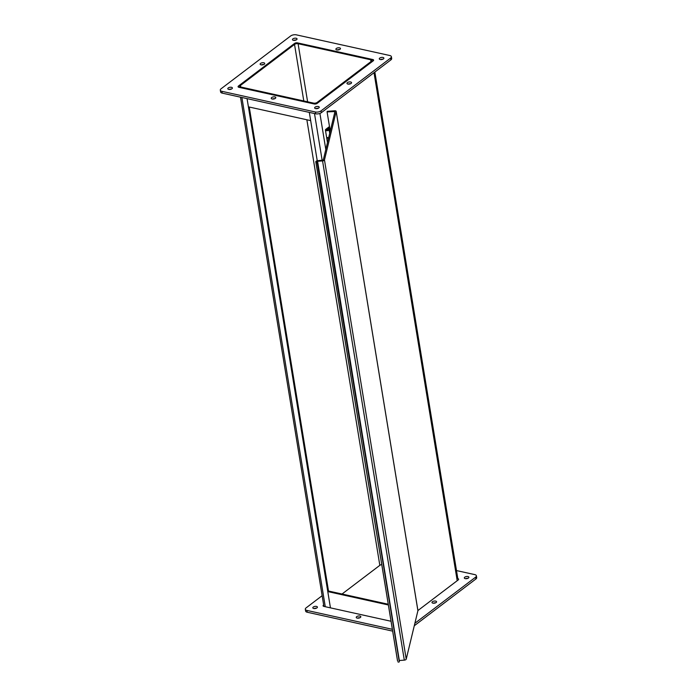 <?xml version="1.0" encoding="UTF-8"?>
<svg xmlns="http://www.w3.org/2000/svg" width="697" height="697" viewBox="0 0 697 697"><rect width="100%" height="100%" fill="white"/><g stroke="black" fill="none" stroke-linecap="round" stroke-linejoin="round"><path stroke-width="1.05" d="M239.498 85.234A3.799 1.751 -9.3 0 0 238.766 86.515A3.799 1.751 -9.3 0 0 240.265 87.613L312.875 103.67A3.799 1.751 -9.3 0 0 318.137 102.633L372.198 61.597A3.799 1.751 -9.3 0 0 372.93 60.317A3.799 1.751 -9.3 0 0 371.431 59.228L298.821 43.17A3.799 1.751 -9.3 0 0 293.559 44.207L239.498 85.234M246.163 88.205L240.988 87.064A2.579 1.185 170.7 0 1 239.968 86.323A2.579 1.185 170.7 0 1 240.465 85.452L294.526 44.416A2.579 1.185 170.7 0 1 298.098 43.711L370.708 59.776A2.579 1.185 -9.3 0 1 371.728 60.517A2.579 1.185 -9.3 0 1 371.231 61.388L317.17 102.415A2.579 1.185 -9.3 0 1 313.598 103.121L308.423 101.98L307.699 102.529L308.423 101.98L246.163 88.205L245.44 88.754L246.163 88.205M249.247 107.024L328.505 591.03L388.255 604.247M317.24 160.772L309.32 112.4L310.662 120.616L248.402 106.841L247.06 98.626L330.448 607.862L327.782 591.579L328.505 591.03M342.027 594.027L379.83 565.337A2.579 1.185 170.7 0 1 381.764 564.605M238.67 87.247L238.47 86.019A2.065 0.95 -9.3 0 0 238.069 86.716A2.065 0.95 -9.3 0 0 238.888 87.308L314.26 103.975A2.065 0.95 -9.3 0 0 317.118 103.409L373.226 60.822A2.065 0.95 -9.3 0 0 373.627 60.125A2.065 0.95 -9.3 0 0 372.808 59.533L372.93 60.317M297.471 43.04L297.445 42.866A2.065 0.95 -9.3 0 0 294.587 43.423L294.613 43.615M238.47 86.019L294.587 43.423M297.445 42.866L372.808 59.533M260.591 63.41A2.326 1.072 170.7 0 1 263.074 62.695A2.326 1.072 170.7 0 1 264.721 63.436A2.326 1.072 170.7 0 1 262.603 64.865A2.326 1.072 170.7 0 1 260.138 64.194A2.326 1.072 170.7 0 1 260.591 63.41M263.754 64.525A2.326 1.072 -9.3 0 0 261.401 64.908M336.329 48.476A2.326 1.072 170.7 0 1 338.812 47.762A2.326 1.072 170.7 0 1 340.467 48.502A2.326 1.072 170.7 0 1 338.35 49.931A2.326 1.072 170.7 0 1 335.884 49.26A2.326 1.072 170.7 0 1 336.329 48.476M339.5 49.592A2.326 1.072 -9.3 0 0 337.148 49.975M347.42 82.612A2.326 1.072 170.7 0 1 349.903 81.906A2.326 1.072 170.7 0 1 351.558 82.647A2.326 1.072 170.7 0 1 349.441 84.076A2.326 1.072 170.7 0 1 346.975 83.396A2.326 1.072 170.7 0 1 347.42 82.612M350.591 83.736A2.326 1.072 -9.3 0 0 348.239 84.119M271.682 97.545A2.326 1.072 170.7 0 1 274.165 96.839A2.326 1.072 170.7 0 1 275.812 97.58A2.326 1.072 170.7 0 1 273.694 99.009A2.326 1.072 170.7 0 1 271.229 98.329A2.326 1.072 170.7 0 1 271.682 97.545M274.845 98.669A2.326 1.072 -9.3 0 0 272.492 99.052M220.313 90.148L220.609 91.952A4.13 1.899 -9.3 0 0 222.247 93.137L315.636 113.794A4.13 1.899 -9.3 0 0 321.352 112.67L390.878 59.89A4.13 1.899 -9.3 0 0 391.679 58.496L391.383 56.692A4.13 1.899 170.7 0 1 390.581 58.086L321.056 110.858A4.13 1.899 170.7 0 1 315.34 111.99L221.951 91.333A4.13 1.899 170.7 0 1 220.313 90.148A4.13 1.899 170.7 0 1 221.115 88.754L290.64 35.974A4.13 1.899 170.7 0 1 296.356 34.85L389.745 55.507A4.13 1.899 170.7 0 1 391.383 56.692M379.752 58.078A2.326 1.072 170.7 0 1 382.235 57.363A2.326 1.072 170.7 0 1 383.881 58.112A2.326 1.072 170.7 0 1 381.764 59.541A2.326 1.072 170.7 0 1 379.299 58.862A2.326 1.072 170.7 0 1 379.752 58.078M315.096 107.146A2.326 1.072 170.7 0 1 317.579 106.441A2.326 1.072 170.7 0 1 319.235 107.181A2.326 1.072 170.7 0 1 317.109 108.61A2.326 1.072 170.7 0 1 314.652 107.93A2.326 1.072 170.7 0 1 315.096 107.146M228.259 87.944A2.326 1.072 170.7 0 1 230.742 87.23A2.326 1.072 170.7 0 1 232.397 87.979A2.326 1.072 170.7 0 1 230.28 89.408A2.326 1.072 170.7 0 1 227.814 88.728A2.326 1.072 170.7 0 1 228.259 87.944M292.914 38.866A2.326 1.072 170.7 0 1 295.397 38.161A2.326 1.072 170.7 0 1 297.044 38.901A2.326 1.072 170.7 0 1 294.927 40.33A2.326 1.072 170.7 0 1 292.461 39.651A2.326 1.072 170.7 0 1 292.914 38.866M382.914 59.193A2.326 1.072 -9.3 0 0 380.562 59.585M318.268 108.27A2.326 1.072 -9.3 0 0 315.915 108.654M231.43 89.059A2.326 1.072 -9.3 0 0 229.078 89.451M296.077 39.99A2.326 1.072 -9.3 0 0 293.725 40.374M417.869 610.389A1.734 0.802 170.7 0 1 417.921 610.537L458.234 579.921A2.065 0.95 -9.3 0 0 458.635 579.224A2.065 0.95 -9.3 0 0 457.816 578.632L374.855 72.052M323.678 606.346L323.478 605.118A2.065 0.95 -9.3 0 0 323.077 605.815A2.065 0.95 -9.3 0 0 323.896 606.407L240.509 97.179M391.043 621.262L323.896 606.407M357.16 618.1A2.326 1.072 170.7 0 1 356.237 617.437A2.326 1.072 170.7 0 1 358.354 616.009A2.326 1.072 170.7 0 1 360.819 616.688A2.326 1.072 170.7 0 1 359.635 617.864A2.326 1.072 170.7 0 1 357.16 618.1M359.852 617.769A2.326 1.072 -9.3 0 0 357.5 618.161M432.898 603.166A2.326 1.072 170.7 0 1 431.983 602.504A2.326 1.072 170.7 0 1 434.1 601.075A2.326 1.072 170.7 0 1 436.566 601.755A2.326 1.072 170.7 0 1 435.381 602.931A2.326 1.072 170.7 0 1 432.898 603.166M435.599 602.835A2.326 1.072 -9.3 0 0 433.246 603.219M414.279 625.758L475.885 578.998A4.13 1.899 -9.3 0 0 476.687 577.604L476.391 575.792A4.13 1.899 170.7 0 1 475.589 577.186L414.881 623.266M456.491 570.573L474.753 574.607A4.13 1.899 170.7 0 1 476.391 575.792M465.23 578.632A2.326 1.072 170.7 0 1 464.307 577.961A2.326 1.072 170.7 0 1 466.424 576.532A2.326 1.072 170.7 0 1 468.889 577.212A2.326 1.072 170.7 0 1 467.704 578.397A2.326 1.072 170.7 0 1 465.23 578.632M313.737 608.498A2.326 1.072 170.7 0 1 312.822 607.828A2.326 1.072 170.7 0 1 314.939 606.399A2.326 1.072 170.7 0 1 317.405 607.078A2.326 1.072 170.7 0 1 316.22 608.263A2.326 1.072 170.7 0 1 313.737 608.498M392.359 629.321L306.959 610.433A4.13 1.899 170.7 0 1 305.321 609.248A4.13 1.899 170.7 0 1 306.122 607.862L322.145 595.691M305.321 609.248L305.617 611.06A4.13 1.899 -9.3 0 0 307.255 612.245L392.655 631.133M467.922 578.301A2.326 1.072 -9.3 0 0 465.57 578.684M316.438 608.167A2.326 1.072 -9.3 0 0 314.086 608.551M330.056 129.999L327.093 111.912L334.969 111.529L323.269 160.057L317.719 160.702A1.734 0.802 -9.3 0 0 315.802 161.809A1.734 0.802 -9.3 0 0 315.846 161.931L397.595 661.139A1.734 0.802 170.7 0 1 397.551 661.017A1.734 0.802 170.7 0 1 397.551 660.895M322.563 160.92A1.734 0.802 -9.3 0 0 324.471 159.962L336.163 111.485A1.734 0.802 -9.3 0 0 336.172 111.328L417.921 610.537A1.734 0.802 170.7 0 1 417.912 610.694L406.22 659.17A1.734 0.802 170.7 0 1 404.312 660.129L322.563 160.92L317.579 161.286L317.013 161.617L399.311 661.871L398.135 662.15M399.093 660.538L404.312 660.129M317.571 162.662L316.394 162.941M336.172 111.328A1.734 0.802 -9.3 0 0 334.656 110.779L327.233 111.328L327.093 111.912M327.782 591.579L388.377 604.979M330.526 129.964L329.245 130.539L329.707 133.362M327.834 137.64A1.072 0.497 -9.3 0 0 328.566 137.745A1.072 0.497 -9.3 0 0 328.653 137.736M328.54 138.206L328.453 138.215A2.065 0.95 170.7 0 1 326.649 137.562A2.065 0.95 170.7 0 1 326.701 137.257M329.245 130.539L330.413 130.452M329.611 127.263L327.695 128.718A2.065 0.95 170.7 0 1 329.489 129.372A2.065 0.95 170.7 0 1 327.607 130.644A2.065 0.95 170.7 0 1 325.421 130.043L326.553 136.987A2.065 0.95 -9.3 0 0 328.688 137.597M325.421 130.043A2.065 0.95 170.7 0 1 325.813 129.346L329.489 126.549M326.605 129.52A1.072 0.497 170.7 0 1 327.747 129.189A1.072 0.497 170.7 0 1 328.514 129.529A1.072 0.497 170.7 0 1 327.529 130.191A1.072 0.497 170.7 0 1 326.396 129.877A1.072 0.497 170.7 0 1 326.605 129.52M241.885 97.484L325.272 606.712M240.465 85.452L240.718 86.986M322.162 160.38L314.495 113.541M319.906 113.419L325.813 149.489M379.83 565.337L306.863 119.771M303.787 100.952L294.526 44.416M457.206 580.706L374.019 72.688M370.996 61.563L370.708 59.776M298.098 43.711L307.612 101.797M321.352 112.67L321.056 110.858M315.34 111.99L315.636 113.794M222.247 93.137L221.951 91.333M390.581 58.086L390.878 59.89M475.589 577.186L475.885 578.998M307.255 612.245L306.959 610.433M317.022 161.652L315.846 161.931L397.595 661.139M317.579 161.286L399.329 660.495M417.912 610.694L336.163 111.485M334.717 112.592L334.516 111.363M324.471 159.962L406.22 659.17M238.897 87.308L238.766 86.515M397.551 661.017L315.802 161.809M326.649 137.562L327.477 142.615M329.603 130.034L329.489 129.372M328.069 130.034L326.971 130.208"/></g></svg>
